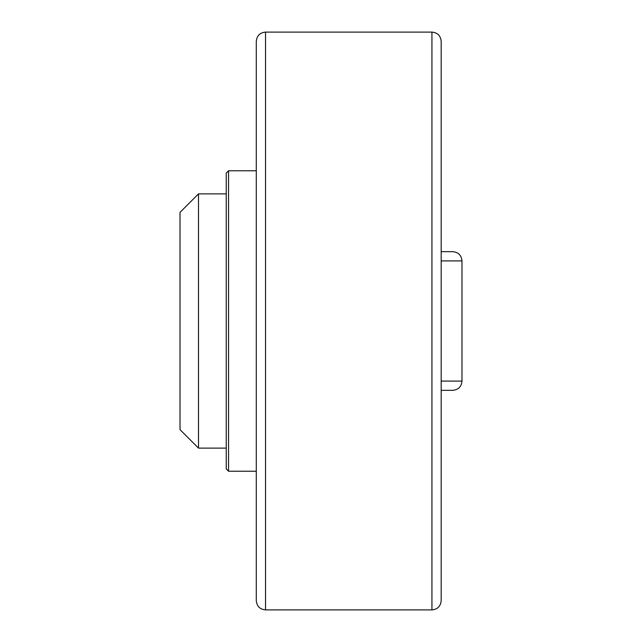 <?xml version="1.0" encoding="UTF-8"?>
<svg xmlns="http://www.w3.org/2000/svg" width="642" height="642" viewBox="0 0 642 642"><rect width="100%" height="100%" fill="white"/><g stroke="black" fill="none" stroke-linecap="round" stroke-linejoin="round"><path stroke-width="0.96" d="M441.182 260.909L461.983 260.909C461.438 255.291 458.356 252.21 452.738 251.664L441.182 251.664M441.182 390.336L452.738 390.336C458.356 389.79 461.438 386.709 461.983 381.091L441.182 381.091M228.552 170.772L226.241 173.083L226.241 468.917L228.552 471.228L228.552 170.772L256.286 170.772L256.286 41.345L256.286 600.655C256.832 606.273 259.914 609.354 265.531 609.9L265.531 32.1C259.914 32.646 256.832 35.727 256.286 41.345M431.938 32.1L431.938 609.9C437.555 609.354 440.637 606.273 441.182 600.655L441.182 41.345C440.637 35.727 437.555 32.646 431.938 32.1L265.531 32.1M180.017 321L180.017 429.626L198.506 448.116L198.506 193.884L180.017 212.374L180.017 321M461.983 381.091L461.983 260.909M265.531 609.9L431.938 609.9M226.241 193.884L198.506 193.884M226.241 448.116L198.506 448.116M256.286 471.228L228.552 471.228"/></g></svg>
